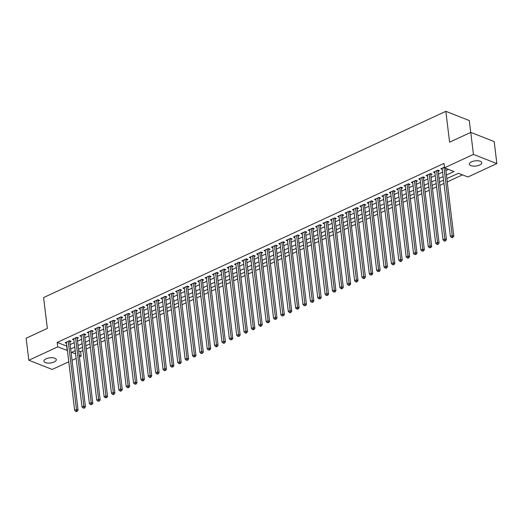 <?xml version="1.0" encoding="UTF-8"?>
<svg xmlns="http://www.w3.org/2000/svg" width="523" height="523" viewBox="0 0 523 523"><rect width="100%" height="100%" fill="white"/><g stroke="black" fill="none" stroke-linecap="round" stroke-linejoin="round"><path stroke-width="0.78" d="M46.05 358.824A6.256 2.615 -6.9 0 1 52.555 357.752A6.256 2.615 -6.9 0 1 56.314 359.661A6.256 2.615 -6.9 0 1 54.157 362.001A6.256 2.615 -6.9 0 1 47.652 363.073A6.256 2.615 -6.9 0 1 43.893 361.164A6.256 2.615 -6.9 0 1 46.05 358.824M471.511 161.849A6.256 2.615 -6.9 0 1 478.015 160.783A6.256 2.615 -6.9 0 1 481.768 162.692A6.256 2.615 -6.9 0 1 479.611 165.033A6.256 2.615 -6.9 0 1 473.112 166.098A6.256 2.615 -6.9 0 1 469.353 164.189A6.256 2.615 -6.9 0 1 471.511 161.849M470.707 132.404L469.268 120.532L445.851 111.34L43.599 297.561L47.332 328.411L26.15 338.218L28.817 360.249L57.733 346.86L67.408 350.508M445.851 111.34L449.584 142.184L470.765 132.378L494.183 141.57L496.85 163.601L467.935 176.99L458.436 173.263L446.838 178.631M78.685 350.887L80.62 351.646L82.974 350.56M86.243 349.044L90.342 347.148M93.61 345.631L97.709 343.735M100.978 342.225L105.077 340.329M108.346 338.812L112.445 336.917M115.714 335.4L119.813 333.504M123.082 331.994L127.174 330.091M130.449 328.581L134.542 326.685M137.811 325.169L141.91 323.273M145.178 321.756L149.277 319.86M152.546 318.35L156.645 316.448M159.914 314.938L164.013 313.042M167.282 311.525L171.381 309.629M174.649 308.119L178.748 306.216M182.017 304.706L186.116 302.81M189.385 301.294L193.484 299.398M196.753 297.881L200.852 295.985M204.12 294.475L208.219 292.573M211.488 291.063L215.587 289.167M218.856 287.65L222.948 285.754M226.224 284.244L230.316 282.342M233.585 280.831L237.684 278.936M240.953 277.419L245.052 275.523M248.32 274.006L252.419 272.11M255.688 270.6L259.787 268.698M263.056 267.188L267.155 265.292M270.424 263.775L274.523 261.879M277.791 260.362L281.89 258.467M285.159 256.956L289.258 255.061M292.527 253.544L296.626 251.648M299.895 250.131L303.994 248.235M307.263 246.725L311.362 244.823M314.63 243.313L318.723 241.417M321.998 239.9L326.091 238.004M329.359 236.488L333.458 234.592M336.727 233.081L340.826 231.186M344.095 229.669L348.194 227.773M351.463 226.256L355.562 224.36M358.83 222.85L362.929 220.948M366.198 219.438L370.297 217.542M373.566 216.025L377.665 214.129M380.934 212.613L385.033 210.717M388.301 209.207L392.4 207.311M395.669 205.794L399.768 203.898M403.037 202.381L407.136 200.486M410.405 198.975L414.497 197.073M417.766 195.563L421.865 193.667M425.134 192.15L429.233 190.254M432.501 188.738L436.6 186.842M439.869 185.332L443.968 183.429M447.237 181.919L462.495 174.859M80.62 351.646L81.15 356.052L79.411 356.863M76.142 358.373L72.043 360.275M68.775 361.785L52.235 369.441L28.817 360.249M69.821 341.892L71.108 341.297L69.526 340.676L65.107 342.722L66.532 343.284M77.182 338.479L78.476 337.884L76.894 337.263L72.468 339.309L73.9 339.872M84.549 335.073L85.844 334.472L84.262 333.851L79.836 335.897L81.268 336.459M91.917 331.66L93.205 331.066L91.623 330.444L87.204 332.491L88.635 333.053M99.285 328.248L100.573 327.653L98.991 327.032L94.571 329.078L96.003 329.64M106.653 324.842L107.941 324.24L106.359 323.619L101.939 325.666L103.371 326.228M114.021 321.429L115.308 320.834L113.726 320.213L109.307 322.26L110.739 322.815M121.388 318.017L122.676 317.422L121.094 316.801L116.675 318.847L118.106 319.409M128.756 314.604L130.044 314.009L128.462 313.388L124.043 315.434L125.474 315.997M136.124 311.198L137.412 310.597L135.83 309.976L131.41 312.022L132.835 312.584M143.492 307.786L144.779 307.191L143.197 306.57L138.778 308.616L140.203 309.178M150.859 304.373L152.147 303.778L150.565 303.157L146.146 305.203L147.571 305.765M158.227 300.967L159.515 300.365L157.933 299.744L153.514 301.791L154.939 302.353M165.595 297.554L166.883 296.959L165.301 296.332L160.881 298.385L162.307 298.94M172.956 294.142L174.251 293.547L172.668 292.926L168.243 294.972L169.674 295.534M180.324 290.729L181.618 290.134L180.03 289.513L175.61 291.559L177.042 292.122M187.692 287.323L188.98 286.722L187.397 286.101L182.978 288.147L184.41 288.709M195.059 283.911L196.347 283.316L194.765 282.695L190.346 284.741L191.778 285.296M202.427 280.498L203.715 279.903L202.133 279.282L197.714 281.328L199.145 281.89M209.795 277.092L211.083 276.49L209.501 275.869L205.081 277.916L206.513 278.478M217.163 273.679L218.451 273.078L216.868 272.457L212.449 274.503L213.881 275.065M224.53 270.267L225.818 269.672L224.236 269.051L219.817 271.097L221.249 271.659M231.898 266.854L233.186 266.259L231.604 265.638L227.185 267.684L228.61 268.247M239.266 263.448L240.554 262.847L238.972 262.226L234.552 264.272L235.978 264.834M246.634 260.036L247.922 259.441L246.34 258.82L241.92 260.866L243.345 261.422M254.001 256.623L255.289 256.028L253.707 255.407L249.288 257.453L250.713 258.016M261.363 253.21L262.657 252.616L261.075 251.994L256.649 254.041L258.081 254.603M268.73 249.804L270.025 249.203L268.443 248.582L264.017 250.628L265.449 251.19M276.098 246.392L277.393 245.797L275.804 245.176L271.385 247.222L272.816 247.784M283.466 242.979L284.754 242.384L283.172 241.763L278.752 243.81L280.184 244.372M290.834 239.573L292.122 238.972L290.54 238.351L286.12 240.397L287.552 240.959M298.202 236.161L299.489 235.566L297.907 234.945L293.488 236.991L294.92 237.547M305.569 232.748L306.857 232.153L305.275 231.532L300.856 233.578L302.287 234.141M312.937 229.336L314.225 228.741L312.643 228.12L308.224 230.166L309.655 230.728M320.305 225.929L321.593 225.328L320.011 224.707L315.591 226.753L317.023 227.315M327.673 222.517L328.96 221.922L327.378 221.301L322.959 223.347L324.384 223.909M335.04 219.104L336.328 218.509L334.746 217.888L330.327 219.935L331.752 220.497M342.408 215.698L343.696 215.097L342.114 214.476L337.695 216.522L339.12 217.084M349.776 212.286L351.064 211.691L349.482 211.07L345.062 213.116L346.488 213.672M357.137 208.873L358.432 208.278L356.849 207.657L352.424 209.703L353.855 210.266M364.505 205.461L365.799 204.866L364.217 204.245L359.791 206.291L361.223 206.853M371.873 202.055L373.167 201.453L371.578 200.832L367.159 202.878L368.591 203.44M379.24 198.642L380.528 198.047L378.946 197.426L374.527 199.472L375.959 200.034M386.608 195.229L387.896 194.634L386.314 194.013L381.895 196.06L383.326 196.622M393.976 191.823L395.264 191.222L393.682 190.601L389.262 192.647L390.694 193.209M401.344 188.411L402.632 187.816L401.049 187.195L396.63 189.241L398.062 189.797M408.711 184.998L409.999 184.403L408.417 183.782L403.998 185.828L405.43 186.391M416.079 181.586L417.367 180.991L415.785 180.37L411.366 182.416L412.791 182.978M423.447 178.18L424.735 177.578L423.153 176.957L418.733 179.003L420.159 179.566M430.815 174.767L432.103 174.172L430.521 173.551L426.101 175.597L427.526 176.153M438.182 171.354L439.47 170.76L437.888 170.138L433.469 172.185L434.894 172.747M446.407 175.042L454.01 171.524L444.511 167.798L443.981 163.392L57.197 342.454L66.872 346.095M70.141 344.585L74.24 342.689M77.509 341.173L81.608 339.277M84.876 337.766L88.975 335.864M92.244 334.354L96.343 332.458M99.612 330.941L103.711 329.045M106.98 327.529L111.079 325.633M114.347 324.123L118.446 322.22M121.715 320.71L125.814 318.814M129.083 317.298L133.182 315.402M136.451 313.885L140.55 311.989M143.818 310.479L147.911 308.583M151.18 307.066L155.279 305.171M158.547 303.654L162.646 301.758M165.915 300.248L170.014 298.345M173.283 296.835L177.382 294.939M180.651 293.423L184.75 291.527M188.019 290.01L192.118 288.114M195.386 286.604L199.485 284.708M202.754 283.191L206.853 281.296M210.122 279.779L214.221 277.883M217.49 276.373L221.589 274.47M224.857 272.96L228.956 271.064M232.225 269.548L236.318 267.652M239.593 266.135L243.685 264.239M246.954 262.729L251.053 260.833M254.322 259.316L258.421 257.421M261.69 255.904L265.789 254.008M269.057 252.498L273.156 250.595M276.425 249.085L280.524 247.189M283.793 245.673L287.892 243.777M291.161 242.26L295.26 240.364M298.528 238.854L302.627 236.952M305.896 235.442L309.995 233.546M313.264 232.029L317.363 230.133M320.632 228.623L324.731 226.721M327.999 225.21L332.092 223.314M335.367 221.798L339.46 219.902M342.728 218.385L346.827 216.489M350.096 214.979L354.195 213.077M357.464 211.567L361.563 209.671M364.832 208.154L368.931 206.258M372.199 204.748L376.299 202.846M379.567 201.335L383.666 199.44M386.935 197.923L391.034 196.027M394.303 194.51L398.402 192.614M401.671 191.104L405.77 189.202M409.038 187.692L413.137 185.796M416.406 184.279L420.505 182.383M423.774 180.866L427.866 178.971M431.142 177.46L435.234 175.565M438.503 174.048L442.602 172.152M445.871 170.635L448.571 169.387M444.432 167.112L440.837 168.772L442.262 169.334M470.765 132.378L473.433 154.409L496.85 163.601M57.197 342.454L57.733 346.86M444.511 167.798L473.433 154.409M70.677 348.991L74.776 347.095M78.045 345.579L82.144 343.683M85.412 342.173L89.511 340.27M92.78 338.76L96.879 336.864M100.148 335.348L104.24 333.452M107.516 331.935L111.608 330.039M114.877 328.529L118.976 326.627M122.245 325.116L126.344 323.221M129.612 321.704L133.711 319.808M136.98 318.298L141.079 316.395M144.348 314.885L148.447 312.989M151.716 311.473L155.815 309.577M159.084 308.06L163.183 306.164M166.451 304.654L170.55 302.752M173.819 301.241L177.918 299.346M181.187 297.829L185.286 295.933M188.555 294.423L192.654 292.52M195.922 291.01L200.015 289.114M203.29 287.598L207.383 285.702M210.651 284.185L214.75 282.289M218.019 280.779L222.118 278.877M225.387 277.367L229.486 275.471M232.755 273.954L236.854 272.058M240.122 270.541L244.221 268.645M247.49 267.135L251.589 265.239M254.858 263.723L258.957 261.827M262.226 260.31L266.325 258.414M269.593 256.904L273.692 255.002M276.961 253.492L281.06 251.596M284.329 250.079L288.428 248.183M291.697 246.666L295.789 244.771M299.058 243.26L303.157 241.365M306.426 239.848L310.525 237.952M313.793 236.435L317.892 234.539M321.161 233.029L325.26 231.127M328.529 229.617L332.628 227.721M335.897 226.204L339.996 224.308M343.265 222.791L347.364 220.896M350.632 219.385L354.731 217.483M358 215.973L362.099 214.077M365.368 212.56L369.467 210.664M372.736 209.154L376.835 207.252M380.103 205.742L384.196 203.846M387.471 202.329L391.564 200.433M394.832 198.917L398.931 197.021M402.2 195.51L406.299 193.608M409.568 192.098L413.667 190.202M416.936 188.685L421.035 186.789M424.303 185.279L428.402 183.377M431.671 181.867L435.77 179.971M439.039 178.454L443.138 176.558M75.207 350.685L71.658 352.325L75.593 353.875M79.221 355.294L81.15 356.052M443.569 180.147L439.47 182.043M436.202 183.56L432.109 185.456M428.834 186.966L424.741 188.868M421.473 190.379L417.374 192.274M414.105 193.791L410.006 195.687M406.737 197.204L402.638 199.1M399.369 200.61L395.27 202.506M392.002 204.022L387.903 205.918M384.634 207.435L380.535 209.331M377.266 210.841L373.167 212.743M369.898 214.253L365.799 216.149M362.531 217.666L358.432 219.562M355.163 221.079L351.064 222.975M347.795 224.485L343.696 226.387M340.427 227.897L336.335 229.793M333.059 231.31L328.967 233.206M325.698 234.716L321.599 236.618M318.33 238.128L314.231 240.024M310.963 241.541L306.864 243.437M303.595 244.954L299.496 246.849M296.227 248.36L292.128 250.262M288.859 251.772L284.76 253.668M281.492 255.185L277.393 257.081M274.124 258.591L270.025 260.493M266.756 262.003L262.657 263.899M259.388 265.416L255.289 267.312M252.021 268.829L247.922 270.724M244.653 272.235L240.56 274.137M237.292 275.647L233.193 277.543M229.924 279.06L225.825 280.956M222.556 282.466L218.457 284.368M215.188 285.878L211.089 287.774M207.821 289.291L203.722 291.187M200.453 292.703L196.354 294.599M193.085 296.11L188.986 298.012M185.717 299.522L181.618 301.418M178.35 302.935L174.251 304.831M170.982 306.347L166.883 308.243M163.614 309.753L159.515 311.649M156.246 313.166L152.154 315.062M148.878 316.578L144.786 318.474M141.517 319.984L137.418 321.887M134.15 323.397L130.05 325.293M126.782 326.81L122.683 328.706M119.414 330.222L115.315 332.118M112.046 333.628L107.947 335.524M104.678 337.041L100.579 338.937M97.311 340.453L93.212 342.349M89.943 343.859L85.844 345.762M82.575 347.272L78.476 349.168M66.696 346.18L67.225 350.587M443.962 167.327L452.218 235.54L450.375 236.389L442.125 168.177M445.583 168.216L453.801 236.161L452.218 235.54L452.277 237.128L451.545 237.468L452.179 237.717L452.911 237.377L452.277 237.128M452.911 237.377L453.801 236.161M450.375 236.389L451.545 237.468M436.6 170.733L444.851 238.952L443.007 239.802L434.757 171.59M438.124 170.23L438.111 170.295A0.974 0.7 -68.6 0 0 438.097 170.648L446.433 239.573L444.851 238.952L444.916 240.534L444.177 240.881L444.812 241.129L445.544 240.783L444.916 240.534M445.544 240.783L446.433 239.573M443.007 239.802L444.177 240.881M429.233 174.146L437.483 242.358L435.646 243.215L427.389 174.996M430.756 173.643L430.743 173.708A0.974 0.7 -68.6 0 0 430.73 174.061L439.065 242.979L437.483 242.358L437.548 243.947L436.81 244.287L437.444 244.535L438.176 244.195L437.548 243.947M438.176 244.195L439.065 242.979M435.646 243.215L436.81 244.287M421.865 177.559L430.115 245.771L428.278 246.621L420.021 178.408M423.388 177.049L423.375 177.12A0.974 0.7 -68.6 0 0 423.362 177.474L431.697 246.392L430.115 245.771L430.181 247.359L429.442 247.699L430.815 247.608L430.181 247.359M430.815 247.608L431.697 246.392M428.278 246.621L429.442 247.699M414.497 180.965L422.747 249.183L420.91 250.033L412.654 181.821M416.02 180.461L416.007 180.527A0.974 0.7 -68.6 0 0 415.994 180.886L424.336 249.804L422.747 249.183L422.813 250.772L422.074 251.112L423.447 251.02L422.813 250.772M423.447 251.02L424.336 249.804M420.91 250.033L422.074 251.112M407.129 184.377L415.386 252.589L413.543 253.446L405.286 185.234M408.653 183.874L408.64 183.939A0.974 0.7 -68.6 0 0 408.626 184.292L416.968 253.21L415.386 252.589L415.445 254.178L414.706 254.518L416.079 254.426L415.445 254.178M416.079 254.426L416.968 253.21M413.543 253.446L414.706 254.518M399.762 187.79L408.018 256.002L406.175 256.858L397.918 188.64M401.285 187.286L401.272 187.352A0.974 0.7 -68.6 0 0 401.259 187.705L409.601 256.623L408.018 256.002L408.077 257.591L407.339 257.931L407.973 258.179L408.711 257.839L408.077 257.591M408.711 257.839L409.601 256.623M406.175 256.858L407.339 257.931M392.394 191.202L400.651 259.415L398.807 260.264L390.55 192.052M393.917 190.692L393.904 190.764A0.974 0.7 -68.6 0 0 393.891 191.117L402.233 260.036L400.651 259.415L400.71 261.003L399.971 261.343L400.605 261.592L401.344 261.252L400.71 261.003M401.344 261.252L402.233 260.036M398.807 260.264L399.971 261.343M385.026 194.608L393.283 262.827L391.439 263.677L383.182 195.465M386.549 194.105L386.536 194.17A0.974 0.7 -68.6 0 0 386.523 194.523L394.865 263.448L393.283 262.827L393.342 264.409L392.603 264.756L393.976 264.658L393.342 264.409M393.976 264.658L394.865 263.448M391.439 263.677L392.603 264.756M377.658 198.021L385.915 266.233L384.072 267.09L375.815 198.871M379.182 197.517L379.168 197.583A0.974 0.7 -68.6 0 0 379.155 197.936L387.497 266.854L385.915 266.233L385.974 267.822L385.235 268.162L386.608 268.07L385.974 267.822M386.608 268.07L387.497 266.854M384.072 267.09L385.235 268.162M370.291 201.433L378.547 269.646L376.704 270.496L368.454 202.283M371.814 200.924L371.801 200.995A0.974 0.7 -68.6 0 0 371.788 201.348L380.129 270.267L378.547 269.646L378.606 271.234L377.874 271.574L379.24 271.483L378.606 271.234M379.24 271.483L380.129 270.267M376.704 270.496L377.874 271.574M362.923 204.839L371.18 273.058L369.336 273.908L361.086 205.696M364.446 204.336L364.433 204.401A0.974 0.7 -68.6 0 0 364.42 204.761L372.762 273.679L371.18 273.058L371.238 274.647L370.506 274.987L371.873 274.895L371.238 274.647M371.873 274.895L372.762 273.679M369.336 273.908L370.506 274.987M355.555 208.252L363.812 276.464L361.968 277.321L353.718 209.108M357.078 207.749L357.065 207.814A0.974 0.7 -68.6 0 0 357.052 208.167L365.394 277.085L363.812 276.464L363.871 278.053L363.139 278.393L363.773 278.641L364.505 278.301L363.871 278.053M364.505 278.301L365.394 277.085M361.968 277.321L363.139 278.393M348.187 211.665L356.444 279.877L354.601 280.733L346.35 212.515M349.71 211.161L349.704 211.227A0.974 0.7 -68.6 0 0 349.684 211.58L358.026 280.498L356.444 279.877L356.503 281.466L355.771 281.805L356.405 282.054L357.137 281.714L356.503 281.466M357.137 281.714L358.026 280.498M354.601 280.733L355.771 281.805M340.826 215.077L349.076 283.289L347.239 284.139L338.982 215.927M342.349 214.567L342.336 214.639A0.974 0.7 -68.6 0 0 342.323 214.992L350.658 283.911L349.076 283.289L349.142 284.878L348.403 285.218L349.037 285.466L349.769 285.127L349.142 284.878M349.769 285.127L350.658 283.911M347.239 284.139L348.403 285.218M333.458 218.483L341.709 286.702L339.872 287.552L331.615 219.34M334.982 217.98L334.968 218.045A0.974 0.7 -68.6 0 0 334.955 218.398L343.291 287.323L341.709 286.702L341.774 288.284L341.035 288.631L341.669 288.879L342.402 288.533L341.774 288.284M342.402 288.533L343.291 287.323M339.872 287.552L341.035 288.631M326.091 221.896L334.341 290.108L332.504 290.965L324.247 222.746M327.614 221.392L327.601 221.458A0.974 0.7 -68.6 0 0 327.588 221.811L335.923 290.729L334.341 290.108L334.406 291.697L333.667 292.037L335.04 291.945L334.406 291.697M335.04 291.945L335.923 290.729M332.504 290.965L333.667 292.037M318.723 225.308L326.973 293.521L325.136 294.371L316.879 226.158M320.246 224.798L320.233 224.87A0.974 0.7 -68.6 0 0 320.22 225.223L328.562 294.142L326.973 293.521L327.038 295.109L326.3 295.449L327.673 295.358L327.038 295.109M327.673 295.358L328.562 294.142M325.136 294.371L326.3 295.449M311.355 228.714L319.612 296.933L317.768 297.783L309.511 229.571M312.878 228.211L312.865 228.283A0.974 0.7 -68.6 0 0 312.852 228.636L321.194 297.554L319.612 296.933L319.671 298.522L318.932 298.862L320.305 298.77L319.671 298.522M320.305 298.77L321.194 297.554M317.768 297.783L318.932 298.862M303.987 232.127L312.244 300.339L310.401 301.196L302.144 232.983M305.51 231.624L305.497 231.689A0.974 0.7 -68.6 0 0 305.484 232.042L313.826 300.96L312.244 300.339L312.303 301.928L311.564 302.274L312.937 302.176L312.303 301.928M312.937 302.176L313.826 300.96M310.401 301.196L311.564 302.274M296.619 235.54L304.876 303.752L303.033 304.608L294.776 236.389M298.143 235.036L298.13 235.102A0.974 0.7 -68.6 0 0 298.117 235.455L306.458 304.373L304.876 303.752L304.935 305.34L304.196 305.68L305.569 305.589L304.935 305.34M305.569 305.589L306.458 304.373M303.033 304.608L304.196 305.68M289.252 238.952L297.509 307.164L295.665 308.014L287.408 239.802M290.775 238.442L290.762 238.514A0.974 0.7 -68.6 0 0 290.749 238.867L299.091 307.786L297.509 307.164L297.567 308.753L296.829 309.093L298.202 309.001L297.567 308.753M298.202 309.001L299.091 307.786M295.665 308.014L296.829 309.093M281.884 242.358L290.141 310.577L288.297 311.427L280.04 243.215M283.407 241.855L283.394 241.92A0.974 0.7 -68.6 0 0 283.381 242.273L291.723 311.198L290.141 310.577L290.2 312.159L289.461 312.506L290.095 312.754L290.834 312.408L290.2 312.159M290.834 312.408L291.723 311.198M288.297 311.427L289.461 312.506M274.516 245.771L282.773 313.983L280.929 314.839L272.679 246.621M276.039 245.267L276.026 245.333A0.974 0.7 -68.6 0 0 276.013 245.686L284.355 314.604L282.773 313.983L282.832 315.572L282.1 315.912L283.466 315.82L282.832 315.572M283.466 315.82L284.355 314.604M280.929 314.839L282.1 315.912M267.148 249.183L275.405 317.396L273.562 318.246L265.311 250.033M268.672 248.673L268.659 248.745A0.974 0.7 -68.6 0 0 268.645 249.098L276.987 318.017L275.405 317.396L275.464 318.984L274.732 319.324L276.098 319.233L275.464 318.984M276.098 319.233L276.987 318.017M273.562 318.246L274.732 319.324M259.781 252.589L268.038 320.808L266.194 321.658L257.944 253.446M261.304 252.086L261.291 252.158A0.974 0.7 -68.6 0 0 261.278 252.511L269.62 321.429L268.038 320.808L268.096 322.397L267.364 322.737L268.73 322.645L268.096 322.397M268.73 322.645L269.62 321.429M266.194 321.658L267.364 322.737M252.419 256.002L260.67 324.214L258.826 325.071L250.576 256.858M253.936 255.499L253.93 255.564A0.974 0.7 -68.6 0 0 253.917 255.917L262.252 324.835L260.67 324.214L260.729 325.803L259.996 326.149L260.631 326.398L261.363 326.051L260.729 325.803M261.363 326.051L262.252 324.835M258.826 325.071L259.996 326.149M245.052 259.415L253.302 327.627L251.465 328.483L243.208 260.264M246.575 258.911L246.562 258.977A0.974 0.7 -68.6 0 0 246.549 259.33L254.884 328.248L253.302 327.627L253.367 329.215L252.629 329.555L253.263 329.804L253.995 329.464L253.367 329.215M253.995 329.464L254.884 328.248M251.465 328.483L252.629 329.555M237.684 262.827L245.934 331.039L244.097 331.889L235.84 263.677M239.207 262.317L239.194 262.389A0.974 0.7 -68.6 0 0 239.181 262.742L247.516 331.66L245.934 331.039L246 332.628L245.261 332.968L245.895 333.216L246.627 332.876L246 332.628M246.627 332.876L247.516 331.66M244.097 331.889L245.261 332.968M230.316 266.233L238.566 334.452L236.729 335.302L228.473 267.09M231.839 265.73L231.826 265.795A0.974 0.7 -68.6 0 0 231.813 266.148L240.149 335.073L238.566 334.452L238.632 336.041L237.893 336.381L239.266 336.289L238.632 336.041M239.266 336.289L240.149 335.073M236.729 335.302L237.893 336.381M222.948 269.646L231.205 337.858L229.362 338.714L221.105 270.496M224.472 269.142L224.459 269.208A0.974 0.7 -68.6 0 0 224.445 269.561L232.787 338.479L231.205 337.858L231.264 339.447L230.525 339.787L231.898 339.695L231.264 339.447M231.898 339.695L232.787 338.479M229.362 338.714L230.525 339.787M215.581 273.058L223.837 341.271L221.994 342.12L213.737 273.908M217.104 272.555L217.091 272.62A0.974 0.7 -68.6 0 0 217.078 272.973L225.42 341.892L223.837 341.271L223.896 342.859L223.158 343.199L224.53 343.108L223.896 342.859M224.53 343.108L225.42 341.892M221.994 342.12L223.158 343.199M208.213 276.464L216.47 344.683L214.626 345.533L206.369 277.321M209.736 275.961L209.723 276.033A0.974 0.7 -68.6 0 0 209.71 276.386L218.052 345.304L216.47 344.683L216.529 346.272L215.79 346.612L216.424 346.86L217.163 346.52L216.529 346.272M217.163 346.52L218.052 345.304M214.626 345.533L215.79 346.612M200.845 279.877L209.102 348.089L207.258 348.946L199.001 280.733M202.368 279.374L202.355 279.439A0.974 0.7 -68.6 0 0 202.342 279.792L210.684 348.717L209.102 348.089L209.161 349.678L208.422 350.024L209.795 349.926L209.161 349.678M209.795 349.926L210.684 348.717M207.258 348.946L208.422 350.024M193.477 283.289L201.734 351.502L199.891 352.358L191.634 284.139M195.001 282.786L194.987 282.851A0.974 0.7 -68.6 0 0 194.974 283.204L203.316 352.123L201.734 351.502L201.793 353.09L201.054 353.43L202.427 353.339L201.793 353.09M202.427 353.339L203.316 352.123M199.891 352.358L201.054 353.43M186.11 286.702L194.366 354.914L192.523 355.764L184.266 287.552M187.633 286.192L187.62 286.264A0.974 0.7 -68.6 0 0 187.607 286.617L195.948 355.535L194.366 354.914L194.425 356.503L193.693 356.843L195.059 356.751L194.425 356.503M195.059 356.751L195.948 355.535M192.523 355.764L193.693 356.843M178.742 290.108L186.999 358.327L185.155 359.177L176.905 290.965M180.265 289.605L180.252 289.67A0.974 0.7 -68.6 0 0 180.239 290.03L188.581 358.948L186.999 358.327L187.057 359.916L186.325 360.255L187.692 360.164L187.057 359.916M187.692 360.164L188.581 358.948M185.155 359.177L186.325 360.255M171.374 293.521L179.631 361.733L177.787 362.589L169.537 294.371M172.897 293.017L172.884 293.083A0.974 0.7 -68.6 0 0 172.871 293.436L181.213 362.354L179.631 361.733L179.69 363.322L178.958 363.662L180.324 363.57L179.69 363.322M180.324 363.57L181.213 362.354M177.787 362.589L178.958 363.662M164.006 296.933L172.263 365.146L170.42 366.002L162.169 297.783M165.53 296.43L165.523 296.495A0.974 0.7 -68.6 0 0 165.503 296.848L173.845 365.767L172.263 365.146L172.322 366.734L171.59 367.074L172.956 366.983L172.322 366.734M172.956 366.983L173.845 365.767M170.42 366.002L171.59 367.074M156.645 300.346L164.895 368.558L163.052 369.408L154.801 301.196M158.168 299.836L158.155 299.908A0.974 0.7 -68.6 0 0 158.142 300.261L166.477 369.179L164.895 368.558L164.961 370.147L164.222 370.487L164.856 370.735L165.588 370.395L164.961 370.147M165.588 370.395L166.477 369.179M163.052 369.408L164.222 370.487M149.277 303.752L157.528 371.971L155.691 372.821L147.434 304.608M150.801 303.248L150.787 303.314A0.974 0.7 -68.6 0 0 150.774 303.667L159.11 372.592L157.528 371.971L157.593 373.553L156.854 373.899L157.488 374.148L158.221 373.801L157.593 373.553M158.221 373.801L159.11 372.592M155.691 372.821L156.854 373.899M141.91 307.164L150.16 375.377L148.323 376.233L140.066 308.014M143.433 306.661L143.42 306.726A0.974 0.7 -68.6 0 0 143.407 307.079L151.742 375.998L150.16 375.377L150.225 376.965L149.486 377.305L150.121 377.554L150.853 377.214L150.225 376.965M150.853 377.214L151.742 375.998M148.323 376.233L149.486 377.305M134.542 310.577L142.792 378.789L140.955 379.639L132.698 311.427M136.065 310.067L136.052 310.139A0.974 0.7 -68.6 0 0 136.039 310.492L144.381 379.41L142.792 378.789L142.857 380.378L142.119 380.718L142.753 380.966L143.492 380.626L142.857 380.378M143.492 380.626L144.381 379.41M140.955 379.639L142.119 380.718M127.174 313.983L135.431 382.202L133.587 383.052L125.33 314.839M128.697 313.48L128.684 313.545A0.974 0.7 -68.6 0 0 128.671 313.905L137.013 382.823L135.431 382.202L135.49 383.79L134.751 384.13L136.124 384.039L135.49 383.79M136.124 384.039L137.013 382.823M133.587 383.052L134.751 384.13M119.806 317.396L128.063 385.608L126.22 386.464L117.963 318.252M121.329 316.892L121.316 316.958A0.974 0.7 -68.6 0 0 121.303 317.311L129.645 386.229L128.063 385.608L128.122 387.197L127.383 387.536L128.017 387.785L128.756 387.445L128.122 387.197M128.756 387.445L129.645 386.229M126.22 386.464L127.383 387.536M112.438 320.808L120.695 389.02L118.852 389.877L110.595 321.658M113.962 320.305L113.949 320.37A0.974 0.7 -68.6 0 0 113.936 320.723L122.277 389.642L120.695 389.02L120.754 390.609L120.015 390.949L120.65 391.197L121.388 390.858L120.754 390.609M121.388 390.858L122.277 389.642M118.852 389.877L120.015 390.949M105.071 324.221L113.328 392.433L111.484 393.283L103.227 325.071M106.594 323.711L106.581 323.783A0.974 0.7 -68.6 0 0 106.568 324.136L114.91 393.054L113.328 392.433L113.386 394.022L112.648 394.362L113.282 394.61L114.021 394.27L113.386 394.022M114.021 394.27L114.91 393.054M111.484 393.283L112.648 394.362M97.703 327.627L105.96 395.846L104.116 396.695L95.859 328.483M99.226 327.123L99.213 327.189A0.974 0.7 -68.6 0 0 99.2 327.542L107.542 396.467L105.96 395.846L106.019 397.428L105.28 397.774L106.653 397.676L106.019 397.428M106.653 397.676L107.542 396.467M104.116 396.695L105.28 397.774M90.335 331.039L98.592 399.252L96.748 400.108L88.492 331.889M91.858 330.536L91.845 330.601A0.974 0.7 -68.6 0 0 91.832 330.954L100.174 399.873L98.592 399.252L98.651 400.84L97.919 401.18L99.285 401.089L98.651 400.84M99.285 401.089L100.174 399.873M96.748 400.108L97.919 401.18M82.967 334.452L91.224 402.664L89.381 403.514L81.13 335.302M84.491 333.942L84.478 334.014A0.974 0.7 -68.6 0 0 84.465 334.367L92.806 403.285L91.224 402.664L91.283 404.253L90.551 404.593L91.917 404.501L91.283 404.253M91.917 404.501L92.806 403.285M89.381 403.514L90.551 404.593M75.6 337.858L83.857 406.077L82.013 406.927L73.763 338.714M77.123 337.355L77.11 337.42A0.974 0.7 -68.6 0 0 77.097 337.78L85.439 406.698L83.857 406.077L83.915 407.665L83.183 408.005L83.817 408.254L84.549 407.914L83.915 407.665M84.549 407.914L85.439 406.698M82.013 406.927L83.183 408.005M68.232 341.271L76.489 409.483L74.645 410.339L66.395 342.127M69.755 340.767L69.749 340.833A0.974 0.7 -68.6 0 0 69.729 341.186L78.071 410.104L76.489 409.483L76.548 411.071L75.815 411.411L76.45 411.66L77.182 411.32L76.548 411.071M77.182 411.32L78.071 410.104M74.645 410.339L75.815 411.411M437.385 170.374L438.097 170.648M430.017 173.78L430.73 174.061M422.649 177.192L423.362 177.474M415.282 180.605L415.994 180.886M407.914 184.018L408.626 184.292M400.546 187.424L401.259 187.705M393.178 190.836L393.891 191.117M385.811 194.249L386.523 194.523M378.443 197.655L379.155 197.936M371.075 201.067L371.788 201.348M363.707 204.48L364.42 204.761M356.34 207.893L357.052 208.167M348.978 211.299L349.684 211.58M341.611 214.711L342.323 214.992M334.243 218.124L334.955 218.398M326.875 221.53L327.588 221.811M319.507 224.942L320.22 225.223M312.139 228.355L312.852 228.636M304.772 231.767L305.484 232.042M297.404 235.173L298.117 235.455M290.036 238.586L290.749 238.867M282.668 241.999L283.381 242.273M275.301 245.405L276.013 245.686M267.933 248.817L268.645 249.098M260.565 252.23L261.278 252.511M253.204 255.642L253.917 255.917M245.836 259.048L246.549 259.33M238.468 262.461L239.181 262.742M231.101 265.874L231.813 266.148M223.733 269.28L224.445 269.561M216.365 272.692L217.078 272.973M208.997 276.105L209.71 276.386M201.63 279.517L202.342 279.792M194.262 282.923L194.974 283.204M186.894 286.336L187.607 286.617M179.526 289.749L180.239 290.03M172.159 293.155L172.871 293.436M164.797 296.567L165.503 296.848M157.43 299.98L158.142 300.261M150.062 303.392L150.774 303.667M142.694 306.798L143.407 307.079M135.326 310.211L136.039 310.492M127.958 313.623L128.671 313.905M120.591 317.036L121.303 317.311M113.223 320.442L113.936 320.723M105.855 323.855L106.568 324.136M98.487 327.267L99.2 327.542M91.12 330.673L91.832 330.954M83.752 334.086L84.465 334.367M76.384 337.498L77.097 337.78M69.023 340.911L69.729 341.186"/></g></svg>
